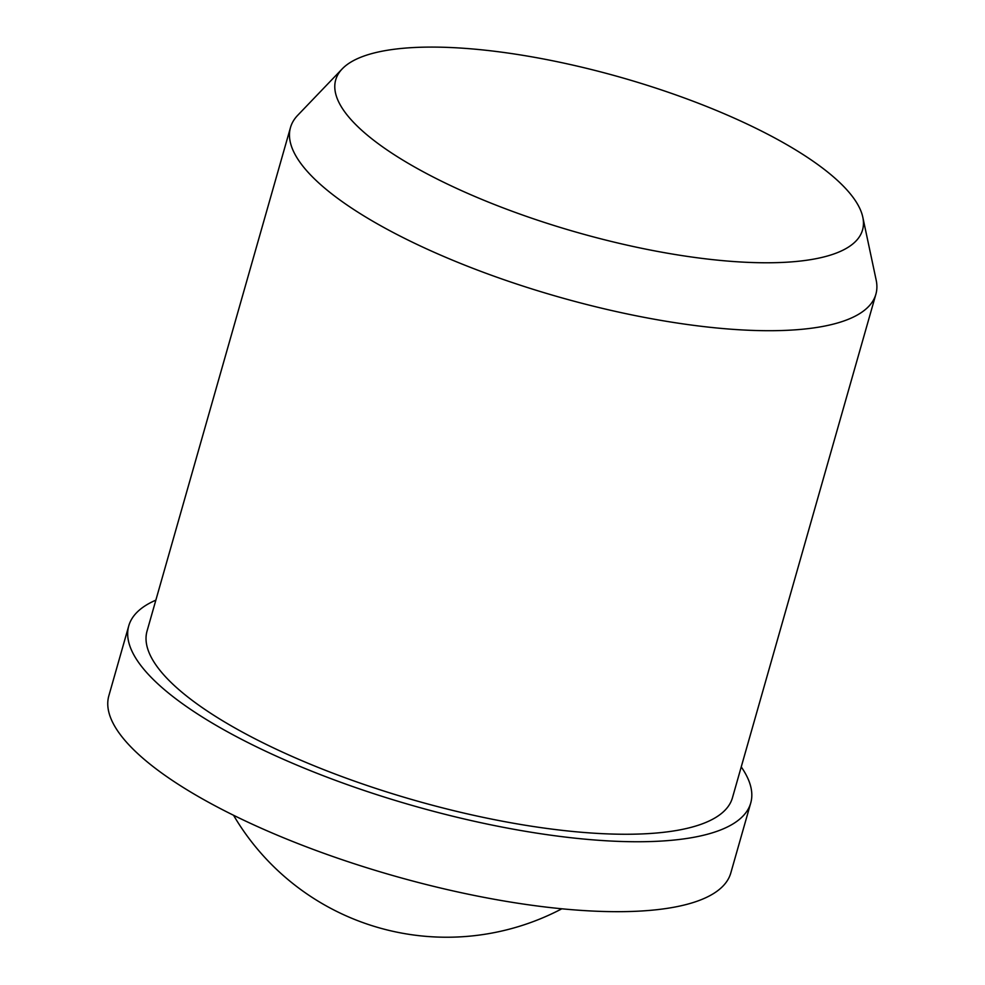 <?xml version="1.0" encoding="UTF-8"?>
<svg xmlns="http://www.w3.org/2000/svg" width="985" height="985" viewBox="0 0 985 985"><rect width="100%" height="100%" fill="white"/><g stroke="black" fill="none" stroke-linecap="round" stroke-linejoin="round"><path stroke-width="1.48" d="M741.237 766.909A323.351 95.077 -164.1 0 1 750.73 803.021A323.351 95.077 -164.1 0 1 572.679 837.915A323.351 95.077 -164.1 0 1 128.764 625.844A323.351 95.077 -164.1 0 1 155.852 600.16M750.73 803.021L730.808 872.956A323.351 95.077 -164.1 0 1 552.757 907.85A323.351 95.077 -164.1 0 1 108.843 695.792L128.764 625.844M862.798 217.168L876.158 280.023A304.328 89.487 -164.1 0 1 875.874 294.256A304.328 89.487 -164.1 0 1 708.301 327.106A304.328 89.487 -164.1 0 1 290.489 127.508A304.328 89.487 -164.1 0 1 297.753 115.257L342.226 68.876A273.904 80.536 -164.1 0 1 486.516 50.334A273.904 80.536 -164.1 0 1 862.798 217.168A273.904 80.536 -164.1 0 1 711.724 259.535A273.904 80.536 -164.1 0 1 432.009 176.401A273.904 80.536 -164.1 0 1 342.226 68.876M875.874 294.256L732.434 797.813A304.328 89.487 -164.1 0 1 564.861 830.65A304.328 89.487 -164.1 0 1 147.048 631.065L290.489 127.508M233.556 815.284A247.272 247.272 0 0 0 561.832 908.798"/></g></svg>
